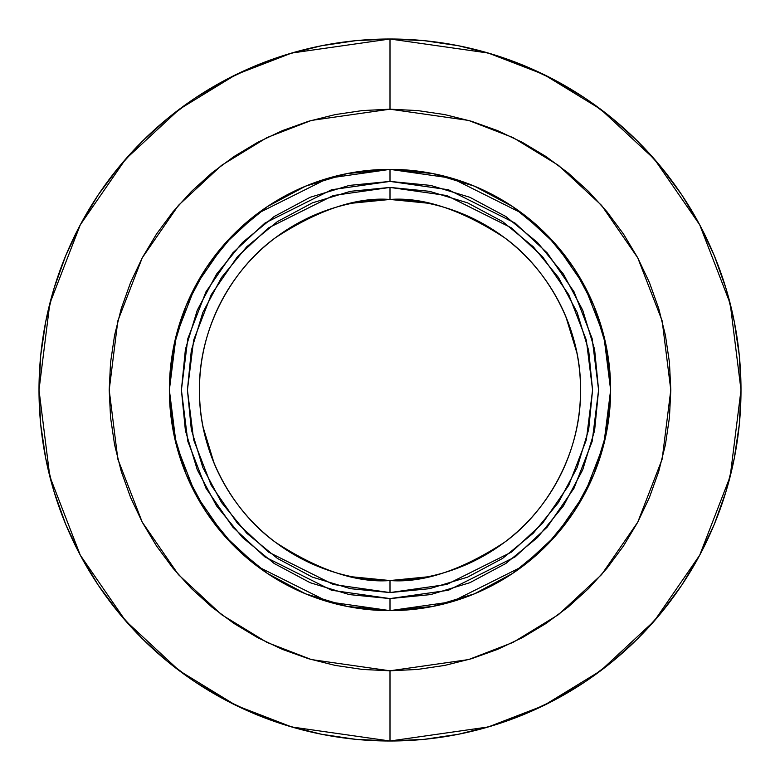 <?xml version="1.0" encoding="UTF-8"?>
<svg xmlns="http://www.w3.org/2000/svg" width="780" height="780" viewBox="0 0 780 780"><rect width="100%" height="100%" fill="white"/><g stroke="black" fill="none" stroke-linecap="round" stroke-linejoin="round"><path stroke-width="1.17" d="M352.823 203.122L390 199.456C423.121 196.911 461.224 209.615 504.328 237.569C545.249 266.809 581.295 325.319 580.544 390C581.295 454.681 545.249 513.191 504.328 542.432C461.224 570.385 423.121 583.089 390 580.544L390 592.576L446.726 584.474L511.543 552.065L542.626 523.204L568.747 485.326L586.346 439.861L592.576 390L586.346 340.139L568.747 294.674L542.626 256.796L511.543 227.935L446.726 195.526L390 187.424L390 199.456A190.544 190.544 0 0 1 580.544 390A190.544 190.544 0 0 1 390 580.544A190.544 190.544 0 0 1 199.456 390A190.544 190.544 0 0 1 390 199.456L427.177 203.122M346.954 606.392L390 610.633L390 598.591L331.598 590.255L264.839 556.871L232.84 527.153L205.949 488.163L187.824 441.344L181.409 390L187.824 338.656L205.949 291.837L232.84 252.847L264.839 223.129L331.598 189.745L390 181.409L448.402 189.745L515.161 223.129L547.16 252.847L574.051 291.837L592.176 338.656L598.591 390L592.176 441.344L574.051 488.163L547.16 527.153L515.161 556.871L448.402 590.255L390 598.591L390 610.633L451.776 601.799L522.376 566.504L556.228 535.07L584.668 493.828L603.837 444.308L610.633 390L603.837 335.692L584.668 286.172L556.228 244.93L522.376 213.496L451.776 178.201L390 169.367L390 181.409L430.697 185.416L469.823 197.281L505.889 216.557L537.498 242.502L563.443 274.111L582.718 310.177L594.584 349.303L598.591 390L594.584 430.697L582.718 469.823L563.443 505.889L537.498 537.498L505.889 563.443L469.823 582.718L430.697 594.584L390 598.591L349.303 594.584L310.177 582.718L274.111 563.443L242.502 537.498L216.557 505.889L197.281 469.823L185.416 430.697L181.409 390L185.416 349.303L197.281 310.177L216.557 274.111L242.502 242.502L274.111 216.557L310.177 197.281L349.303 185.416L390 181.409L390 169.367A220.633 220.633 0 0 1 610.633 390A220.633 220.633 0 0 1 390 610.633L432.939 606.411M390 109.2L468.624 120.432L513.045 137.592L558.48 165.36L601.565 205.364L637.767 257.858L662.161 320.882L670.8 390L662.161 459.118L637.767 522.142L601.565 574.636L558.48 614.64L513.045 642.408L468.624 659.568L390 670.8L390 741L488.28 726.96L543.806 705.51L600.6 670.8L654.449 620.792L699.709 555.175L730.197 476.404L741 390L730.197 303.596L699.709 224.825L654.449 159.208L600.6 109.2L543.806 74.49L488.28 53.04L390 39L390 109.2L417.524 110.555L444.785 114.592L471.51 121.29L497.455 130.572L522.366 142.36L546 156.526L568.142 172.936L588.559 191.441L607.064 211.858L623.474 234L637.64 257.634L649.428 282.545L658.71 308.49L665.408 335.215L669.445 362.476L670.8 390L669.445 417.524L665.408 444.785L658.71 471.51L649.428 497.455L637.64 522.366L623.474 546L607.064 568.142L588.559 588.559L568.142 607.064L546 623.474L522.366 637.64L497.455 649.428L471.51 658.71L444.785 665.408L417.524 669.445L390 670.8L362.476 669.445L335.215 665.408L308.49 658.71L282.545 649.428L257.634 637.64L234 623.474L211.858 607.064L191.441 588.559L172.936 568.142L156.526 546L142.36 522.366L130.572 497.455L121.29 471.51L114.592 444.785L110.555 417.524L109.2 390L110.555 362.476L114.592 335.215L121.29 308.49L130.572 282.545L142.36 257.634L156.526 234L172.936 211.858L191.441 191.441L211.858 172.936L234 156.526L257.634 142.36L282.545 130.572L308.49 121.29L335.215 114.592L362.476 110.555L390 109.2L390 39A351 351 0 0 1 741 390A351 351 0 0 1 390 741L424.408 739.313L458.474 734.253L491.887 725.887L524.326 714.285L555.457 699.553L585.01 681.847L612.67 661.323L638.196 638.196L661.323 612.67L681.847 585.01L699.553 555.457L714.285 524.326L725.887 491.887L734.253 458.474L739.313 424.408L741 390L739.313 355.592L734.253 321.526L725.887 288.113L714.285 255.674L699.553 224.543L681.847 194.99L661.323 167.329L638.196 141.804L612.67 118.677L585.01 98.153L555.457 80.447L524.326 65.715L491.887 54.112L458.474 45.747L424.408 40.687L390 39L355.592 40.687L321.526 45.747L288.113 54.112L255.674 65.715L224.543 80.447L194.99 98.153L167.329 118.677L141.804 141.804L118.677 167.329L98.153 194.99L80.447 224.543L65.715 255.674L54.112 288.113L45.747 321.526L40.687 355.592L39 390L40.687 424.408L45.747 458.474L54.112 491.887L65.715 524.326L80.447 555.457L98.153 585.01L118.677 612.67L141.804 638.196L167.329 661.323L194.99 681.847L224.543 699.553L255.674 714.285L288.113 725.887L321.526 734.253L355.592 739.313L390 741A351 351 0 0 1 39 390A351 351 0 0 1 390 39L291.72 53.04L236.194 74.49L179.4 109.2L125.551 159.208L80.291 224.825L49.803 303.596L39 390L49.803 476.404L80.291 555.175L125.551 620.792L179.4 670.8L236.194 705.51L291.72 726.96L390 741L390 670.8L311.376 659.568L266.955 642.408L221.52 614.64L178.435 574.636L142.233 522.142L117.838 459.118L109.2 390L117.838 320.882L142.233 257.858L178.435 205.364L221.52 165.36L266.955 137.592L311.376 120.432L390 109.2M433.046 173.608L390 169.367L347.061 173.589M346.954 173.608L305.565 186.166L267.423 206.554L234.029 233.961M233.99 233.99L206.554 267.423L186.166 305.565L173.628 346.856M173.608 346.954L169.367 390L173.589 432.939M173.608 433.046L186.166 474.435L206.554 512.577L233.961 545.971M233.99 546.01L267.423 573.446L305.565 593.833L346.856 606.372M433.046 606.392L474.435 593.833L512.577 573.446L545.971 546.039M546.01 546.01L573.446 512.577L593.833 474.435L606.372 433.144M606.392 433.046L610.633 390L606.411 347.061M606.392 346.954L593.833 305.565L573.446 267.423L546.039 234.029M546.01 233.99L512.577 206.554L474.435 186.166L433.144 173.628M390 610.633A220.633 220.633 0 0 1 169.367 390A220.633 220.633 0 0 1 390 169.367L328.224 178.201L257.624 213.496L223.772 244.93L195.332 286.172L176.163 335.692L169.367 390L176.163 444.308L195.332 493.828L223.772 535.07L257.624 566.504L328.224 601.799L390 610.633M427.177 576.878L390 580.544C356.879 583.089 318.776 570.385 275.671 542.432C234.751 513.191 198.705 454.681 199.456 390C198.705 325.319 234.751 266.809 275.671 237.569C318.776 209.615 356.879 196.911 390 199.456L390 187.424L350.483 191.314L312.478 202.839L277.456 221.559L246.753 246.753L221.559 277.456L202.839 312.478L191.314 350.483L187.424 390L191.314 429.517L202.839 467.522L221.559 502.544L246.753 533.247L277.456 558.441L312.478 577.161L350.483 588.685L390 592.576L429.517 588.685L467.522 577.161L502.544 558.441L533.247 533.247L558.441 502.544L577.161 467.522L588.685 429.517L592.576 390L588.685 350.483L577.161 312.478L558.441 277.456L533.247 246.753L502.544 221.559L467.522 202.839L429.517 191.314L390 187.424L333.274 195.526L268.456 227.935L237.374 256.796L211.253 294.674L193.655 340.139L187.424 390L193.655 439.861L211.253 485.326L237.374 523.204L268.456 552.065L333.274 584.474L390 592.576L390 580.544L352.823 576.878M317.08 566.036L284.144 548.428M214.091 463.232L203.122 427.177M462.92 213.964L495.856 231.572M565.909 316.768L576.878 352.823"/></g></svg>
